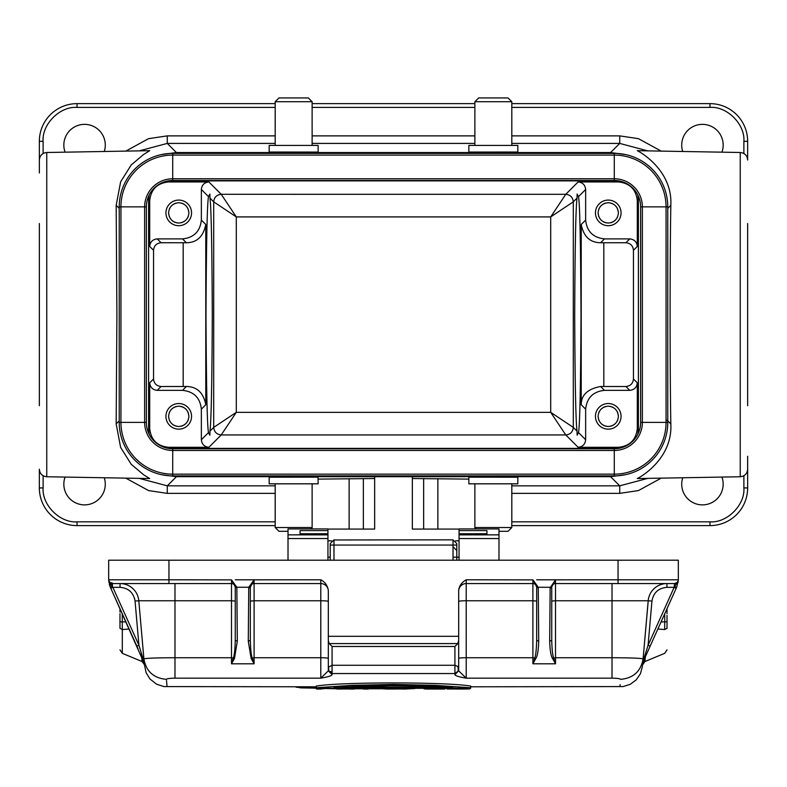 <?xml version="1.0" encoding="UTF-8"?>
<svg xmlns="http://www.w3.org/2000/svg" width="787" height="787" viewBox="0 0 787 787"><rect width="100%" height="100%" fill="white"/><g stroke="black" fill="none" stroke-linecap="round" stroke-linejoin="round"><path stroke-width="1.18" d="M577.038 431.148C575.779 421.714 574.992 382.875 574.697 314.623C574.992 246.37 575.779 207.522 577.038 198.098L577.127 194.055L578.504 196.632C579.822 203.312 580.658 242.642 581.013 314.623C580.658 386.594 579.822 425.924 578.504 432.604L577.127 435.181L577.038 431.148L573.3 427.4L573.3 201.836L550.703 216.907L236.297 216.907L213.7 201.836L209.962 198.098C211.221 207.522 212.008 246.37 212.303 314.623C212.008 382.875 211.221 421.714 209.962 431.148L209.873 435.181L208.496 432.604C207.178 425.924 206.342 386.594 205.987 314.623C206.342 242.642 207.178 203.312 208.496 196.632L209.873 194.055L209.962 198.098M670.829 205.318C669.865 257.693 669.865 371.553 670.829 423.918C672.718 459.588 638.975 477.906 637.303 478.555L740.242 476.755L740.242 152.491L637.303 150.691C638.975 151.34 672.718 169.658 670.829 205.318L667.779 208.368M119.221 420.878L116.171 423.918L116.909 314.623L116.171 205.318L120.627 181.836L131.213 164.945L143.608 154.468L149.697 150.691L46.758 152.491L46.758 476.755C42.252 476.243 39.783 473.725 39.35 469.219L39.35 487.93A37.678 37.678 0 0 0 77.028 525.608L275.194 525.608M104.268 477.758A20.718 20.718 0 0 1 84.563 504.88A20.718 20.718 0 0 1 65.085 477.079M721.915 477.079A20.718 20.718 0 0 1 702.437 504.88A20.718 20.718 0 0 1 682.732 477.758M65.085 152.166A20.718 20.718 0 0 1 84.563 124.356A20.718 20.718 0 0 1 104.268 151.478M682.732 151.478A20.718 20.718 0 0 1 702.437 124.356A20.718 20.718 0 0 1 721.915 152.166M608.253 429.151A12.808 12.808 0 0 1 595.444 416.343A12.808 12.808 0 0 1 608.253 403.534A12.808 12.808 0 0 1 621.061 416.343A12.808 12.808 0 0 1 608.253 429.151M178.747 429.151A12.808 12.808 0 0 1 165.939 416.343A12.808 12.808 0 0 1 178.747 403.534A12.808 12.808 0 0 1 191.556 416.343A12.808 12.808 0 0 1 178.747 429.151M595.444 212.46L595.454 213.375M608.253 225.702A12.808 12.808 0 0 1 595.444 212.893A12.808 12.808 0 0 1 608.253 200.085A12.808 12.808 0 0 1 621.061 212.893A12.808 12.808 0 0 1 608.253 225.702M165.949 212.46L165.949 213.375M178.747 225.702A12.808 12.808 0 0 1 165.939 212.893A12.808 12.808 0 0 1 178.747 200.085A12.808 12.808 0 0 1 191.556 212.893A12.808 12.808 0 0 1 178.747 225.702M605.577 426.161L608.253 426.515C602.104 425.885 598.71 422.491 598.081 416.343L598.789 420.091M599.31 421.193L601.061 423.534M603.403 425.285L604.505 425.806M598.081 416.343C598.71 410.204 602.104 406.81 608.253 406.171C614.391 406.81 617.785 410.194 618.425 416.343L617.706 412.604M605.577 406.525L604.505 406.889M603.403 407.4L601.061 409.151M599.31 411.493L598.789 412.604M176.081 426.161L178.747 426.515C172.609 425.885 169.215 422.491 168.575 416.343L169.294 420.091M169.805 421.193L171.556 423.534M173.897 425.285L175.009 425.806M168.575 416.343C169.215 410.204 172.599 406.81 178.747 406.171C184.896 406.81 188.29 410.194 188.919 416.343L188.211 412.604M176.072 406.525L175.009 406.889M173.897 407.4L171.556 409.151M169.805 411.493L169.294 412.604M605.577 222.711L608.253 223.065C602.104 222.436 598.71 219.042 598.081 212.893L598.789 216.641M599.31 217.743L601.061 220.094M603.403 221.845L604.505 222.357M598.081 212.893C598.71 206.755 602.104 203.361 608.253 202.721C614.391 203.361 617.785 206.745 618.425 212.893L617.706 209.155M605.577 203.085L604.505 203.44M603.403 203.951L601.061 205.702M599.31 208.053L598.789 209.155M176.081 222.711L178.747 223.065C172.609 222.436 169.215 219.042 168.575 212.893L169.294 216.641M169.805 217.743L171.556 220.094M173.897 221.845L175.009 222.357M168.575 212.893C169.215 206.755 172.599 203.361 178.747 202.721C184.896 203.361 188.29 206.745 188.919 212.893L188.211 209.155M176.072 203.085L175.009 203.44M173.897 203.951L171.556 205.702M169.805 208.053L169.294 209.155M310.727 528.923L312.124 527.526L275.194 527.526L278.962 531.294L288.012 531.294M269.174 477.178L269.174 483.818L318.145 483.818L318.017 477.138L269.302 477.217M474.876 101.72L511.806 101.72L508.038 97.952L478.644 97.952L474.876 101.72L474.876 145.418M517.826 152.068L517.826 145.418L468.855 145.418L468.855 152.068L517.698 152.019M498.988 531.294L508.038 531.294L511.806 527.526L511.806 483.818M476.273 528.923L474.876 527.526L511.806 527.526M517.698 477.217L468.855 477.178L468.855 483.818L517.826 483.818L517.826 477.178M275.194 101.72L312.124 101.72L308.356 97.952L278.962 97.952L275.194 101.72L275.194 145.418M269.302 152.019L318.145 152.068L318.145 145.418L269.174 145.418L269.174 152.068M453.027 546.719L456.794 550.575M330.206 543.66L330.206 560.206M456.794 543.66L456.794 560.206L456.794 545.066L453.027 545.066L453.027 560.206M538.249 587.859L538.721 641.139C538.436 650.288 537.491 656.043 535.888 658.394L532.897 657.735L532.897 600.756L466.209 600.756L466.209 583.561L532.897 583.561L532.966 579.891L536.645 586.856L538.219 587.25L538.249 587.859L536.665 587.299L536.665 640.411C536.409 649.678 535.78 655.473 534.786 657.775L532.897 663.795L532.897 657.735L466.209 657.735L466.209 678.158L458.683 670.839L458.683 668.212L457.995 671.262L454.916 673.544L454.916 674.557L458.683 670.839L458.683 640.431L457.798 643.589L329.202 643.589L332.084 646.481L332.084 665.281L328.661 667.022L328.317 670.839L332.084 674.557C332.016 675.699 328.248 676.899 320.791 678.158L174.98 678.158C169.726 678.237 166.864 678.64 166.421 679.348C167.267 689.274 167.267 689.274 166.421 679.348C153.662 678.207 146.156 671.39 143.893 658.896L143.293 652M642.379 665.3L643.107 658.896C640.884 658.178 630.515 657.794 612.02 657.735L555.504 657.735L555.504 663.795L552.513 658.394C550.91 656.024 549.965 650.278 549.68 641.139L550.152 587.859A1.584 0.571 0.4 0 0 551.736 587.299L538.219 587.25L532.966 579.891L466.209 579.793C461.635 582.4 459.126 585.951 458.683 590.447L458.683 668.212L457.995 666.54L454.916 665.281L332.084 665.281L332.084 673.544L329.173 671.586L328.317 668.212L328.317 670.839L320.791 678.158L320.791 657.735L254.103 657.735L254.103 663.795L252.214 657.775C251.21 655.453 250.591 649.659 250.335 640.411L250.335 587.299A1.584 0.571 -179.6 0 1 248.751 587.859L248.279 641.139L251.112 658.394L254.103 663.795L231.496 663.795L231.496 657.735L174.98 657.735C156.475 657.794 146.116 658.178 143.893 658.896L144.66 665.487M316 687.553L295.794 686.795M642.467 666.156L640.431 673.751L636.24 679.86L630.22 684.326L623.078 686.579L470.715 686.795L470.449 688.182M423.642 688.31L428.856 688.31M465.117 688.31L470.449 688.153M446.986 688.31L451.787 688.31M442.186 688.31L446.986 688.418L446.986 688.989L462.117 688.536L467.104 689.048L470.449 688.3L469.741 688.91M368.778 688.3L362.915 688.291M316.335 687.917L316.285 686.254M324.795 687.927L324.451 688.536L316 688.291M355.094 688.3L354.494 688.536L354.494 689.048L355.094 688.448M349.231 688.448L349.831 689.048L349.231 688.31M333.481 688.31L349.231 688.389M470.715 687.73L470.715 686.077C446.593 681.886 340.505 681.876 316.285 686.077L316.285 687.73L352.36 685.32L393.451 684.405L434.552 685.31L470.715 687.73L469.809 688.31L317.151 688.31L469.809 688.31C445.294 684.218 341.706 684.218 317.191 688.31L316.285 687.73M316 686.795L163.922 686.579L156.475 684.169L149.933 678.955L146.097 672.669L144.385 664.494M143.991 660.008L138.807 600.756A18.839 18.839 0 0 0 120.047 583.561L120.047 587.328L112.846 587.328L110.79 588.253L144.887 664.838L138.925 645.242L112.846 587.328L110.564 587.761L110.79 588.253L108.714 580.216M166.962 685.792L166.519 680.529M643.097 658.945L643.107 658.896C640.844 671.39 633.338 678.207 620.579 679.348C619.733 689.274 619.733 689.274 620.579 679.348C620.136 678.64 617.274 678.237 612.02 678.158L612.079 678.158M620.126 684.69L619.979 686.49M296.148 687.218L316 688.153L300.654 687.877L295.568 686.795M469.809 688.782L470.715 688.182M440.159 689.048L444.842 689.048L438.674 688.536L439.166 687.927M431.345 687.927L431.856 688.536L426.869 689.048L431.433 689.048M424.232 688.91L423.524 688.3L426.869 689.048L424.154 688.9M435.26 688.231L431.463 689.048L440.12 689.048L435.172 688.753M446.986 688.989L462.51 689.048L458.713 688.231L458.801 688.753L453.814 689.048M462.628 687.927L462.117 688.536M454.807 687.927L455.299 688.536M382.472 687.927L382.029 688.536L377.435 688.536L376.599 687.917L377.435 688.536L387.411 689.048L405.777 688.92L391.464 689.048L396.156 688.93L396.156 688.359M409.84 687.927L410.283 688.536L414.877 688.536L415.703 687.917L414.877 688.536L404.902 689.048L414.965 688.527M382.029 688.536L385.935 688.871L386.378 688.261M405.925 688.261L406.367 688.871L410.283 688.536M321.863 688.133L321.253 688.674L321.863 688.448M324.451 688.536L349.526 688.969M144.218 662.575L144.011 660.234M174.98 678.158L174.98 600.756L138.807 600.756L143.893 658.896M144.611 665.281L142.299 658.257L142.87 659.526L143.126 658.749M251.702 583.561L320.791 583.561L320.791 657.735A7.536 0.659 0 0 1 328.317 658.394L328.317 670.839M110.062 582.714L112.443 583.561L231.496 583.561A3.768 3.768 -0 0 1 235.264 587.309L235.264 640.411C235.008 649.678 234.378 655.473 233.375 657.775L231.496 663.795L234.487 658.394L237.32 641.139L236.848 587.859L236.808 587.25L235.244 586.856L236.848 587.859M535.888 658.394L532.897 663.795L555.504 663.795L553.625 657.775C552.622 655.453 551.992 649.659 551.736 640.411L551.736 587.328A3.768 3.768 180 0 1 555.504 583.561L674.557 583.561L674.154 587.328L676.21 588.253L650.141 646.166L676.436 587.761L667.022 608.666L667.022 613.703L667.022 608.666M643.5 660.991L642.979 660.283L642.113 664.838L644.701 658.257L642.94 663.067M642.989 660.234L642.782 662.575M334.17 687.858L378.193 685.979C403.328 685.27 445.334 687.031 453.056 687.877L452.85 687.858M119.978 649.855L122.3 653.328L142.093 661.542L141.66 656.84M144.06 663.067L144.631 665.369M143.5 660.991L143.598 660.313M141.365 656.171L140.43 654.105M119.978 612.001L119.978 608.666L110.79 588.253L138.089 648.891M137.469 647.524L136.869 646.186M231.496 583.492L231.555 579.891L236.808 587.25L248.781 587.25L254.093 579.832L250.335 579.793L254.093 579.832L250.335 587.299L248.781 587.25L248.751 587.859M248.279 641.139L250.335 640.411L250.335 630.535M536.645 586.856L536.665 587.299A3.768 3.768 0 0 1 536.665 587.309A3.768 3.768 -0 0 0 532.897 583.561L532.897 600.756L536.665 601.081M549.68 641.139L551.736 640.411L551.736 601.081L555.504 600.756L555.504 657.735L552.513 658.394M674.154 587.328L666.953 587.328C658.444 588.086 653.446 592.67 651.941 601.081L648.075 645.242L674.154 587.328L666.953 587.328L666.953 583.561A18.839 18.839 0 0 0 648.193 600.756L555.504 600.756L555.504 583.561L553.104 583.561M642.979 660.283L648.193 600.756L651.941 601.081M647.671 651.656L647.327 652.423M646.747 653.712L644.701 658.257L644.268 657.47M643.874 658.749L644.13 659.526L650.141 646.166L648.075 645.242L643.402 660.313M645.34 656.84L644.907 661.542L642.586 664.926M443.219 687.248L343.781 687.248M134.567 598.386L134.744 599.064M129.137 629.02L122.31 629.561L122.3 653.328L122.31 629.561L119.978 628.272L119.978 615.404L119.978 621.819L122.27 621.819L122.31 629.561M136.859 646.166L138.925 645.242L135.059 601.081C133.564 592.67 128.556 588.086 120.047 587.328M328.317 601.416A7.536 0.659 180 0 0 320.791 600.756L254.103 600.756L254.103 583.561A3.768 3.768 180 0 0 250.335 587.328M551.756 586.856L555.494 579.832L618.051 579.793L618.051 560.206L168.949 560.206L168.949 579.793L231.555 579.891L235.244 586.856M555.504 583.561L555.494 579.832L551.736 579.793L555.494 579.832L550.152 587.859M675.541 587.515L674.37 587.023M657.863 629.02L664.69 629.561C664.7 660.687 664.7 660.687 664.69 629.561L664.73 621.819L661.031 621.976M675.639 587.545L676.643 587.289L674.557 586.758L678.237 580.609M119.978 613.703L119.978 615.404L119.978 613.703M112.63 587.023L108.724 580.403L110.357 587.289L112.443 586.758L110.249 583.62M112.079 583.541L109.777 582.459L112.443 583.118M112.443 586.758L112.443 583.561A3.768 3.768 0 0 1 108.675 579.793L108.675 560.206L168.949 560.206M254.103 583.561L254.093 579.832L320.791 579.793C324.992 581.918 327.5 585.479 328.317 590.447L328.317 636.309L458.683 636.309M328.317 591.096A7.536 7.536 -0 0 0 320.791 583.561L320.791 579.793M235.264 579.793L250.335 579.793M618.051 560.206L678.325 560.206L678.325 579.793A3.768 3.768 0 0 1 674.557 583.561L677.223 582.459L674.557 583.561L618.051 583.561L618.051 579.793L678.325 579.793M536.665 579.793L551.736 579.793M676.692 587.181L676.436 587.761M667.022 615.404L667.022 628.498M667.022 628.272C667.022 656.525 667.022 656.525 667.022 628.272L664.69 629.561M110.269 587.063L109.668 585.4M109.649 585.341L109.324 584.21M110.308 587.181L108.724 580.403M108.999 582.655L108.822 581.504M109.737 582.892L108.813 580.845M676.643 587.289L678.266 580.531M612.02 583.561L612.02 678.158L466.209 678.158C458.752 676.899 454.984 675.699 454.916 674.557M466.209 579.793L466.209 583.561A7.536 7.536 0 0 0 458.683 591.096M328.317 636.309L328.317 668.212M328.317 640.431L329.202 643.589M332.084 674.557L332.084 673.544L454.916 673.544L454.916 646.481L457.798 643.589M614.283 448.747A26.374 26.374 0 0 0 640.648 422.373L640.648 206.873A26.374 26.374 0 0 0 614.283 180.498L172.717 180.498A26.374 26.374 0 0 0 146.352 206.873L146.352 422.373A26.374 26.374 0 0 0 172.717 448.747L614.283 448.747A26.374 26.374 0 0 0 640.648 422.373L642.369 422.373A28.096 28.096 0 0 1 614.283 450.469L614.283 448.747M614.283 475.869A53.496 53.496 0 0 0 667.779 422.373L642.369 422.373L642.369 206.873L640.648 206.873A26.374 26.374 0 0 0 614.283 180.498L614.283 178.777L172.717 178.777L172.717 180.498A26.374 26.374 0 0 0 146.352 206.873L144.631 206.873L144.631 422.373L146.352 422.373A26.374 26.374 0 0 0 172.717 448.747L172.717 450.469L614.283 450.469L614.283 474.148A51.775 51.775 0 0 0 666.058 422.373L666.058 206.873L642.369 206.873A28.096 28.096 0 0 0 614.283 178.777L614.283 155.088L172.717 155.088L172.717 178.777A28.096 28.096 0 0 0 144.631 206.873L120.942 206.873L120.942 422.373L144.631 422.373A28.096 28.096 0 0 0 172.717 450.469L172.717 474.148L614.283 474.148L614.283 475.869L172.717 475.869L172.717 474.148A51.775 51.775 0 0 1 120.942 422.373L119.221 422.373A53.496 53.496 0 0 0 172.717 475.869M667.779 422.373L667.779 206.873A53.496 53.496 0 0 0 614.283 153.367L172.717 153.367A53.496 53.496 0 0 0 119.221 206.873L119.221 422.373M208.889 181.954L168.526 181.954C157.164 183.155 150.888 189.431 149.697 200.793L149.697 246.429C150.169 241.884 152.688 239.376 157.223 238.894L182.525 238.894C193.877 237.694 200.154 231.417 201.354 220.065L201.354 189.49C201.836 184.945 204.345 182.436 208.889 181.954L221.236 194.3L236.297 216.907L236.297 412.339L550.703 412.339L573.3 427.4C572.847 431.974 570.329 434.483 565.764 434.936L578.111 447.282L618.474 447.282C629.836 446.091 636.112 439.805 637.303 428.453L637.303 382.816C636.831 387.361 634.312 389.87 629.777 390.352L604.475 390.352C593.123 391.542 586.846 397.819 585.646 409.181L585.646 439.746C585.164 444.291 582.655 446.809 578.111 447.282M618.474 181.954L578.111 181.954C582.655 182.436 585.164 184.945 585.646 189.49L585.646 220.065C586.846 231.417 593.123 237.694 604.475 238.894L629.777 238.894C634.312 239.376 636.831 241.884 637.303 246.429L637.303 200.793C636.112 189.431 629.836 183.155 618.474 181.954L619.428 181M168.28 180.872L618.72 180.872M168.526 447.282L208.889 447.282C204.345 446.809 201.836 444.291 201.354 439.746L201.354 409.181C200.154 397.819 193.877 391.542 182.525 390.352L157.223 390.352C152.688 389.87 150.169 387.361 149.697 382.816L149.697 428.453C150.888 439.805 157.164 446.091 168.526 447.282L167.572 448.236M618.72 448.374L168.28 448.374M318.145 479.106L374.661 478.535M327.943 529.08L374.661 529.08L374.661 476.715L412.339 476.715L412.339 529.08L459.057 529.08M412.339 478.535L468.855 479.106M187.69 208.053L185.939 205.702M183.597 203.951L182.495 203.44M181.423 203.085L178.747 202.721M181.423 222.711L182.495 222.357M183.597 221.845L185.939 220.094M187.69 217.743L188.211 216.641M617.195 208.053L615.444 205.702M613.103 203.951L611.991 203.44M610.919 203.085L608.253 202.721M610.928 222.711L611.991 222.357M613.103 221.845L615.444 220.094M617.195 217.743L617.706 216.641M187.69 411.493L185.939 409.151M183.597 407.4L182.495 406.889M181.423 406.525L178.747 406.171M181.423 426.161L182.495 425.806M183.597 425.285L185.939 423.534M187.69 421.193L188.211 420.091M617.195 411.493L615.444 409.151M613.103 407.4L611.991 406.889M610.919 406.525L608.253 406.171M610.928 426.161L611.991 425.806M613.103 425.285L615.444 423.534M617.195 421.193L617.706 420.091M188.919 212.893C188.29 219.042 184.896 222.436 178.747 223.065M618.425 212.893C617.785 219.042 614.401 222.436 608.253 223.065M188.919 416.343C188.29 422.491 184.896 425.885 178.747 426.515M618.425 416.343C617.785 422.491 614.401 425.885 608.253 426.515M191.556 213.336L191.546 212.411M621.051 213.336L621.051 212.411M209.962 431.148L213.7 427.4L236.297 412.339L221.236 434.936L565.764 434.936L550.703 412.339L550.703 216.907L565.764 194.31L221.236 194.3C216.671 194.763 214.153 197.271 213.7 201.836L213.7 427.4C214.182 431.945 216.7 434.454 221.236 434.936L208.889 447.282M201.354 409.181L205.781 404.754C203.44 392.713 196.966 386.624 186.381 386.496L182.525 390.352M182.525 238.894L186.381 242.75C196.888 242.671 203.361 236.582 205.781 224.482L201.354 220.065M186.381 242.75L161.079 242.74C156.534 243.222 154.016 245.731 153.544 250.276L153.544 378.97C154.016 383.515 156.534 386.023 161.079 386.506L186.381 386.496M585.646 220.065L581.219 224.482C583.561 236.533 590.034 242.622 600.619 242.75L604.475 238.894M604.475 390.352L600.619 386.496C587.682 388.906 581.219 394.985 581.219 404.754L585.646 409.181M600.619 386.496L625.921 386.506C630.466 386.023 632.984 383.515 633.456 378.97L633.456 250.276C632.984 245.731 630.466 243.222 625.921 242.74L600.619 242.75M149.245 434.385L148.605 429.535L148.605 199.701L149.245 194.851M637.755 194.851L638.395 199.701L638.395 429.535L637.755 434.385M747.65 141.316L743.882 141.316C745.22 124.307 726.981 106.068 709.972 107.406L709.972 103.638A37.678 37.678 0 0 1 747.65 141.316L747.65 160.017C747.217 155.511 744.748 153.003 740.242 152.491M39.35 172.963L39.35 141.316A37.678 37.678 0 0 1 77.028 103.638L275.194 103.638M312.124 103.638L474.876 103.638M511.806 103.638L709.972 103.638M275.194 107.406L77.028 107.406C60.019 106.068 41.78 124.297 43.118 141.316L39.35 141.316M125.802 151.104L148.536 138.669L167.267 135.876L275.194 135.876M511.806 135.876L619.733 135.876L638.434 138.66L661.198 151.104M625.517 154.567L610.584 152.55L176.416 152.55L167.267 143.411L139.191 150.878M39.35 223.528L39.35 405.708M511.806 525.608L709.972 525.608A37.678 37.678 0 0 0 747.65 487.93L747.65 456.283M747.65 405.708L747.65 223.528M647.799 150.878L619.733 143.411L610.584 152.55L610.584 153.367M176.416 153.367L176.416 152.55L161.483 154.567M43.118 487.93C41.78 504.939 60.019 523.178 77.028 521.84L77.028 525.608A37.678 37.678 0 0 1 39.35 487.93L43.118 487.93L43.118 475.742M709.972 521.84C726.981 523.178 745.22 504.939 743.882 487.93L747.65 487.93A37.678 37.678 0 0 1 709.972 525.608L709.972 521.84L511.806 521.84M116.171 423.918L120.627 447.4L131.213 464.291L143.608 474.768L149.697 478.555L46.758 476.755M139.201 478.368L167.267 485.835L167.267 493.37L148.566 490.576L125.802 478.132M625.517 474.679L610.584 476.686L176.416 476.686L161.483 474.679M661.198 478.132L638.464 490.567L619.733 493.37L511.806 493.37M511.806 485.835L619.733 485.835L647.809 478.368M312.036 528.923L312.036 527.615M474.964 528.923L474.964 527.615M459.057 540.836L455.555 540.836M331.445 540.836L327.943 540.836M459.057 560.206L459.057 528.923L498.988 528.923L498.988 538.544L459.057 538.544M327.943 560.206L327.943 528.923L288.012 528.923L288.012 560.206M498.988 560.206L498.988 538.544M459.057 530.605L486.937 530.605L486.937 534.54L486.937 533.743L459.057 533.743M327.943 533.743L300.063 533.743L300.063 534.53L327.943 534.53L300.063 534.54L300.063 530.605L327.943 530.605M486.937 534.53L459.057 534.54L486.937 534.53M577.038 198.098L573.3 201.836C572.818 197.301 570.3 194.792 565.764 194.31L578.111 181.954M458.595 669.353L458.595 667.583M457.995 666.54L458.28 670.613M321.765 688.782L323.644 688.782L321.765 688.782M354.996 688.782L363.014 688.782L354.996 688.782M368.68 688.782L380.141 688.782L368.68 688.782M438.674 688.536L431.856 688.536M385.935 688.871L406.367 688.871M362.915 688.448L363.525 689.048L363.525 688.536M368.178 688.536L368.178 689.048L368.778 688.448M316 688.448L316.6 689.048L316.6 688.536M349.831 688.536L354.494 688.536M234.487 658.394L231.496 657.735L231.496 600.756L174.98 600.756L174.98 583.561M250.335 601.081L254.103 600.756L254.103 657.735L251.112 658.394M328.661 667.022L328.661 670.406M329.173 671.586L332.084 671.547M458.683 601.416A7.536 0.659 180 0 1 466.209 600.756L466.209 657.735A7.536 0.659 0 0 0 458.683 658.394M643.107 658.896L648.34 599.527M386.535 688.92L405.777 688.92M453.056 687.877L333.944 687.877M333.973 539.971L453.027 539.852L453.027 545.066L330.206 545.066L330.206 543.62L333.973 539.852L333.973 560.206M142.299 658.257L142.732 657.47M235.264 601.081L231.496 600.756L231.496 583.561L112.443 583.561M235.264 587.299L235.264 640.411L237.32 641.139M538.721 641.139L536.665 640.411L536.665 587.299M122.27 613.762L122.27 621.819L125.969 621.976M135.059 601.081L138.807 600.756M666.953 587.328L666.441 587.338M664.73 613.762L664.73 621.819L667.022 621.819M108.675 579.793L168.949 579.793L168.949 583.561M458.231 670.386L457.995 671.262M454.916 646.481L332.084 646.481M119.221 206.873L120.942 206.873A51.775 51.775 0 0 1 172.717 155.088L172.717 153.367M614.283 153.367L614.283 155.088A51.775 51.775 0 0 1 666.058 206.873L667.779 206.873M168.526 181.954L167.572 181M619.733 135.876L619.733 143.411L511.806 143.411M474.876 143.411L312.124 143.411M275.194 143.411L167.267 143.411L167.267 135.876M618.474 447.282L619.428 448.236M619.733 493.37L619.733 485.835L610.584 476.686L610.584 475.869M176.416 475.869L176.416 476.686L167.267 485.835L275.194 485.835M205.781 404.754L205.781 224.482M183.184 386.506L183.184 242.74M157.223 238.894L161.079 242.74M581.219 224.482L581.219 404.754M603.816 242.74L603.816 386.506M625.921 242.74L629.777 238.894M161.079 386.506L157.223 390.352M201.354 439.746L208.496 432.604M208.496 196.632L201.354 189.49M629.777 390.352L625.921 386.506M585.646 189.49L578.504 196.632M578.504 432.604L585.646 439.746M149.697 246.429L153.544 250.276M153.544 378.97L149.697 382.816M637.303 382.816L633.456 378.97M633.456 250.276L637.303 246.429M149.697 428.453L148.605 429.535M149.697 200.793L148.605 199.701M637.303 200.793L638.395 199.701M637.303 428.453L638.395 429.535M77.028 107.406L77.028 103.638M709.972 107.406L511.806 107.406M474.876 107.406L312.124 107.406M43.118 141.316L43.118 153.495M743.882 153.495L743.882 141.316M312.124 135.876L474.876 135.876M119.221 208.368L116.171 205.318M77.028 521.84L275.194 521.84M743.882 487.93L743.882 475.742M275.194 493.37L167.267 493.37M670.829 423.918L667.091 420.179M349.133 529.08L349.133 478.634M363.358 478.535L363.358 529.08M437.867 478.634L437.867 529.08M423.642 478.535L423.642 529.08M459.057 534.855L498.988 534.855M288.012 534.855L327.943 534.855M327.943 538.544L288.012 538.544M275.194 527.526L275.194 483.818M511.806 101.72L511.806 145.418M462.51 689.048L469.819 688.9M377.347 688.527L387.411 689.048M349.822 688.959L336.954 689.048M396.156 688.93L404.902 689.048M363.525 689.048L368.178 689.048M316.6 689.048L321.253 689.048M349.831 689.048L354.494 689.048M141.955 636.683L142.054 637.834M142.388 641.592L142.673 644.878M142.093 661.542L144.405 664.69M142.732 645.625L141.985 636.998M456.794 545.066L456.794 543.62L453.027 539.852M334.052 687.868L389.447 685.861C415.693 685.93 436.864 686.598 452.948 687.868M140.44 654.135L141.375 656.191M644.13 659.526L648.193 650.495M644.701 658.257L646.698 653.81M667.022 649.855L664.7 653.328L644.907 661.542M675.01 583.531L675.758 583.364M678.001 582.655L678.119 581.918L678.001 582.655M312.124 101.72L312.124 145.418M474.876 527.526L474.876 483.818M312.124 527.526L312.124 483.818M46.758 152.491C42.252 153.003 39.783 155.511 39.35 160.017M740.242 476.755C744.748 476.243 747.217 473.725 747.65 469.219M453.027 557.186L459.057 557.186M327.943 557.186L330.206 557.186"/></g></svg>
